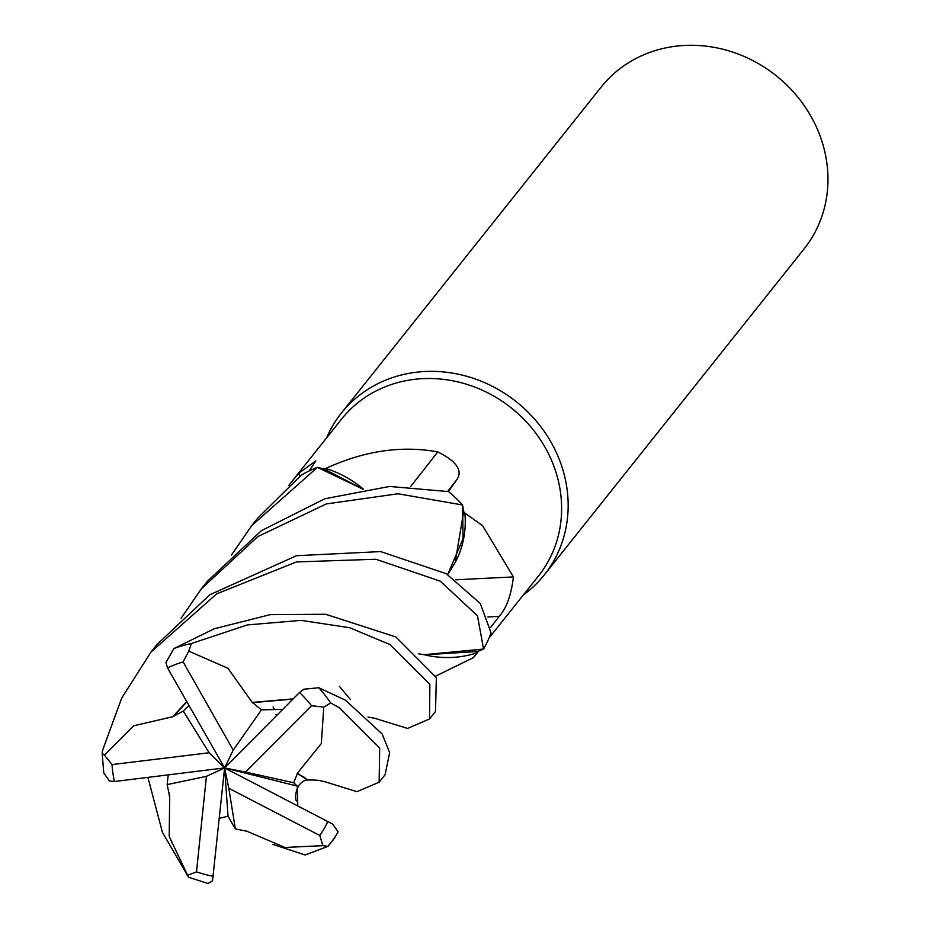 <?xml version="1.0" encoding="UTF-8"?>
<svg xmlns="http://www.w3.org/2000/svg" width="930" height="930" viewBox="0 0 930 930"><rect width="100%" height="100%" fill="white"/><g stroke="black" fill="none" stroke-linecap="round" stroke-linejoin="round"><path stroke-width="1.4" d="M339.415 686.375L350.389 699.476M423.964 654.708L483.379 649.14L477.543 651.523A125.876 114.448 -141.5 0 1 476.637 652.93L473.417 657.638L435.635 676.133M181.071 618.287L201.287 588.923L257.75 536.622L326.244 503.955L397.97 493.772L462.582 504.99L463.047 538.796L447.667 574.531L463.047 538.796L462.629 505.211L463.663 511.605A125.876 114.448 -141.5 0 1 464.837 513.023L482.577 525.671L513.418 576.937C511.268 595.014 506.513 608.173 499.166 616.404L490.726 627.308M489.041 638.027L538.493 575.961A125.876 114.448 -141.5 0 0 545.038 447.272A125.876 114.448 -141.5 0 0 341.601 419.07L291.788 481.589L299.065 472.975L315.816 460.908L309.12 470.987M523.392 594.909A129.77 117.994 -141.5 0 0 544.317 574.903A129.77 117.994 -141.5 0 0 551.06 442.238A129.77 117.994 -141.5 0 0 341.333 413.164A129.77 117.994 -141.5 0 0 326.5 438.03M544.317 574.903L804.125 248.845A129.77 117.994 -141.5 0 0 810.867 116.169A129.77 117.994 -141.5 0 0 601.14 87.095L341.333 413.164M424.092 654.732L424.406 654.801A99.196 90.198 -141.5 0 0 476.637 652.93M424.406 654.801L477.543 651.523M455.828 579.82A2196.16 175.061 -179 0 1 513.418 576.937M447.702 574.554L455.142 562.604A99.196 90.198 -141.5 0 0 464.837 513.023M455.142 562.604L463.663 511.605M410.758 486.367A2196.16 828.037 115.6 0 0 437.751 451.899C456.432 461.234 462.861 470.417 457.002 479.473L448.341 491.54M363.432 489.18A99.196 90.198 -141.5 0 0 325.733 468.464C364.13 450.806 401.469 445.284 437.751 451.899M325.733 468.464A125.876 114.448 -141.5 0 0 324.105 468.987A125.876 114.448 -141.5 0 0 324.093 468.999L363.153 489.215M299.762 476.346A2196.16 1394.675 34.9 0 0 299.065 472.975M288.8 485.448L291.788 481.589M231.489 555.012L251.716 525.636L317.409 467.372L363.084 489.226L317.63 467.418L324.105 468.987M440.332 581.192L477.462 615.8L483.577 649.047A129.77 117.994 -141.5 0 0 491.063 632.946L480.333 603.558L446.295 573.717L380.672 551.583L296.542 555.698L209.796 594.77L156.938 644.571L150.881 652.186L216.632 593.863L296.507 561.929L375.894 559.255L440.332 581.192M252.588 702.871L227.931 668.298L188.767 651.14L191.406 643.514L247.334 624.937L300.983 620.368L349.599 627.704L389.879 644.502L429.858 684.317L429.532 718.96L407.549 728.423L373.988 718.065M429.532 718.96L435.519 711.438L436.344 677.598L395.889 636.969L325.651 614.265L270.165 614.649L214.26 628.773L173.91 648.559L165.924 662.532L167.54 667.891L224.595 767.913L233.221 750.115L261.446 709.881L252.728 702.65L292.973 699.069M169.69 795.545L169.202 836.454L188.569 877.269L162.401 832.257L147.917 777.375M297.135 773.551L321.315 743.523L323.779 707.067L330.673 702.987L339.438 707.811L379.673 748.011L379.126 782.223L385.078 774.748L389.658 752.579L382.172 733.968L345.495 700.209L318.804 687.735L303.889 689.211L299.507 692.49L224.595 767.913L297.309 786.106L293.636 782.735L297.426 773.609L304.098 777.201M273.106 706.951L274.164 709.183M379.126 782.223L356.969 791.674L323.559 781.316M334.289 838.488L338.148 831.873L332.696 824.108L224.595 767.913L245.392 772.051L311.538 705.731L323.779 707.067M245.904 830.816L285.01 847.463L322.85 845.661L328.023 846.312L305.145 854.972L272.746 844.359M173.817 716.484L133.92 725.726L104.416 755.16L102.184 753.312L102.649 750.115L121.667 698.163L150.881 652.186M173.457 715.984L186.744 701.546M483.577 649.047L423.999 654.708L418.523 653.79M189.023 705.544L183.268 711.032L173.643 716.251L186.907 701.836M188.569 877.269L208.064 883.5L212.528 880.815L224.595 767.913L206.414 776.352L196.497 871.863L187.279 875.374M462.582 504.99A129.77 117.994 -141.5 0 0 448.527 491.586L389.554 486.46L324.803 498.771L261.4 530.681L207.344 581.32L201.287 588.923M219.468 818.272L228.036 816.238L235.348 828.909L245.962 831.06M282.778 709.334L261.446 709.881M252.902 702.371L293.159 698.872M317.409 467.372A129.77 117.994 -141.5 0 0 301.227 475.195L257.738 518.08L251.716 525.636M297.774 805.729L297.309 786.106M297.751 773.655L307.574 780.038L303.796 777.027M102.184 753.312L103.753 772.97L109.461 780.956L114.425 781.514L224.595 767.913L228.815 788.268L319.804 835.489L322.85 845.661M168.237 774.876L167.144 784.595L169.458 795.603M169.202 795.685L169.248 793.034M183.268 711.032L209.134 752.765L112.019 764.576L104.416 755.16M235.348 828.909L228.815 788.268M233.221 750.115L183.117 661.904L188.767 651.14M293.636 782.735L245.392 772.051M167.144 784.595L206.414 776.352M209.134 752.765L224.595 767.913L228.036 816.238M487.901 616.962A2190.162 174.584 -179 0 1 499.166 616.404M447.656 491.389A2190.162 825.782 115.6 0 0 457.002 479.473M330.673 702.987A129.77 117.994 -141.5 0 0 318.804 687.735M327.999 846.346A129.77 117.994 -141.5 0 0 329.452 844.556L329.452 844.556A129.77 117.994 -141.5 0 0 338.148 831.873M319.804 835.489A116.796 106.194 -141.5 0 0 327.941 821.318M112.019 764.576A116.796 106.194 -141.5 0 0 114.425 781.514M191.406 643.514A129.77 117.994 -141.5 0 0 173.91 648.559M311.538 705.731A116.796 106.194 -141.5 0 0 299.507 692.49M183.117 661.904A116.796 106.194 -141.5 0 0 167.54 667.891M196.497 871.863A116.796 106.194 -141.5 0 0 213.551 876.339M473.417 657.638L478.601 651.128M334.661 838.023L328.023 846.312M272.862 844.394L276.303 845.579M277.384 714.763L275.803 714.717M368.024 717.042L376.266 718.599M375.453 718.39L376.162 718.692M296.298 800.997C294.543 796.313 296.031 782.084 307.353 779.828M307.574 780.038C320.931 779.852 319.397 780.921 325.209 781.677M324.675 781.537L326.314 782.177"/></g></svg>

